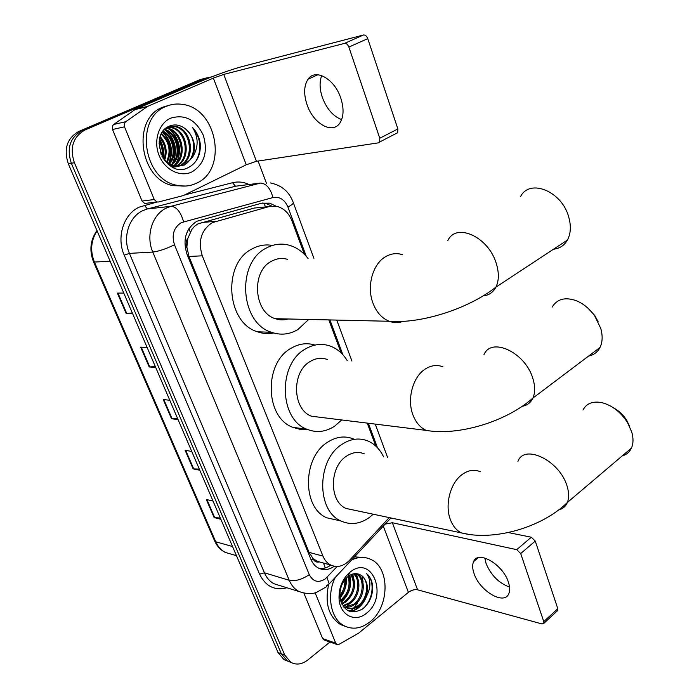 <?xml version="1.0" encoding="UTF-8"?>
<svg xmlns="http://www.w3.org/2000/svg" width="699" height="699" viewBox="0 0 699 699"><rect width="100%" height="100%" fill="white"/><g stroke="black" fill="none" stroke-linecap="round" stroke-linejoin="round"><path stroke-width="1.05" d="M259.748 207.507L254.218 208.057L197.913 223.898L194.689 226.161L192.007 229.202L187.891 238.184C185.978 240.875 185.619 243.89 186.816 247.228L185.235 248.031M304.414 254.331L291.946 220.849C288.932 213.265 284.091 208.485 277.416 206.511L269.132 206.572L212.295 222.64C201.181 230.058 197.843 241.111 202.282 255.817L322.955 556.081C324.668 560.222 327.219 563.193 330.618 564.993C337.154 567.92 343.419 566.4 349.404 560.432L389.256 517.61M186.816 247.228L187.891 238.184M318.718 562.031L313.082 558.719C314.288 561.341 316.166 562.442 318.718 562.031M186.983 247.629L188.983 256.472L309.063 552.376L312.942 558.387M375.817 446.102L367.255 423.113M341.129 352.943L328.827 319.906M276.105 206.231L269.692 203.156L261.583 203.226L196.943 221.216C185.829 228.564 182.5 239.539 186.956 254.121L310.898 559.322C312.584 563.377 315.109 566.295 318.447 568.086C323.663 570.576 328.941 569.965 334.271 566.26M362.187 576.116L363.026 581.935L362.187 576.116M357.6 603.01L354.017 607.781L357.6 603.01M353.222 608.628L349.902 611.503L353.222 608.628M329.963 642.023L307.778 660.005C301.951 664.452 296.289 665.221 290.793 662.294L284.764 655.112L74.382 162.718C69.516 147.734 73.037 136.829 84.937 130.014L206.354 78.052L211.893 76.794M258.106 161.05L266.511 183.435M287.639 661.114L284.039 659.664L278.027 652.534L68.336 163.854C63.495 149.001 66.99 138.184 78.83 131.412L199.696 79.765L206.948 77.807L203.007 78.908L81.87 130.713L203.007 78.908L206.354 78.052M68.336 163.854L71.342 163.286C66.492 148.371 70.005 137.511 81.87 130.713C70.005 137.511 66.492 148.371 71.342 163.286L281.382 653.818L71.342 163.286L74.382 162.718M291.02 662.425L287.403 660.974L281.382 653.818L287.403 660.974L291.02 662.425M330.81 565.089C327.106 567.806 323.253 568.934 319.242 568.47M262.291 203.042L266.031 203.531L271.71 206.083M349.072 611.206L349.911 610.559M220.316 518.046L214.112 517.566L220.849 519.287M213.038 501.069L206.319 499.479L214.112 517.566M199.32 469.116L193.125 468.88L199.809 470.244M191.744 451.467L185.095 450.243L193.125 468.88M132.312 312.951L126.187 313.563L132.627 313.694M123.775 293.056L117.371 293.099L126.187 313.563M155.353 366.643L149.202 366.958L155.728 367.517M147.148 347.534L140.656 347.132L149.202 366.958M177.677 418.666L171.5 418.701L178.105 419.68M169.796 400.309L163.217 399.487L171.5 418.701M199.696 79.765L203.619 78.664M341.636 119.608C333.205 116.331 326.8 109.009 322.422 97.642C319.592 89.236 319.356 81.888 321.697 75.588M340.762 98.043C334.603 78.847 315.275 68.048 308.049 79.223C303.89 85.662 303.576 94.208 307.097 104.85C313.327 123.714 332.523 134.654 339.897 122.98C343.786 116.759 344.074 108.441 340.762 98.043M146.205 203.453L144.658 203.444L142.054 201.041L154.252 199.538L124.501 126.834L112.522 129.49L112.513 125.899L113.675 124.457L135.431 109.306L200.648 81.364C216.043 74.933 229.709 70.049 241.653 66.702L363.445 35.002C365.271 34.819 366.704 36.033 367.761 38.637L348.862 47.078C347.779 44.448 346.337 43.224 344.52 43.399L223.75 74.409L213.37 78.113L147.629 106.37L125.383 121.949L124.239 123.941L124.501 126.834M142.054 201.041L112.522 129.49M154.252 199.538L156.882 201.985L158.437 202.002L183.339 195.571L246.249 164.789L256.428 161.303L378.351 142.858L379.644 142.011L379.784 138.236L397.871 128.939L367.761 38.637M397.871 128.939L397.687 132.688L396.385 133.544M379.784 138.236L348.862 47.078M196.498 183.199C190.224 186.187 183.566 186.869 176.532 185.218C142.946 179.293 134.47 117.886 166.135 106.397C171.482 104.116 177.057 103.469 182.867 104.448C217.634 108.887 227.76 170.075 196.498 183.199M186.004 186.03L173.169 185.681C139.66 179.783 131.194 118.638 162.788 107.183L169.333 105.226M200.342 144.361C199.512 137.755 196.908 132.128 192.54 127.48C198.778 137.755 198.665 147.812 192.199 157.659C196.568 146.886 194.462 137.423 185.882 129.28C180.753 125.034 175.379 123.915 169.761 125.942C146.703 134.645 165.724 179.197 187.795 167.839C196.489 163.452 200.674 155.624 200.342 144.361M170.774 118.122C184.877 113.998 195.711 119.678 203.278 135.178C208.153 151.762 204.396 163.994 192.024 171.884C180.447 177.581 164.92 170.075 159.127 155.493C153.16 140.98 158.734 123.277 170.774 118.122M177.695 166.467L179.171 165.881C195.309 159.494 191.107 129.097 174.523 126.606L167.821 126.886M178.236 166.467L180.211 165.715C196.367 159.32 192.155 128.887 175.563 126.388L167.078 127.349M175.038 166.537L173.553 167.131M175.536 166.301C191.194 159.424 186.624 129.909 170.381 127.471L167.332 127.183M176.078 166.371C192.173 159.984 187.961 129.726 171.412 127.253L167.629 127M171.814 166.764L172.863 166.152M173.343 165.829C187.105 157.24 181.399 130.643 166.275 128.328L165.855 128.249M172.146 166.947L173.413 166.275M173.894 165.978C188.145 157.782 182.692 130.46 167.297 128.109L166.248 127.934M171.098 165.034C182.063 155.755 177.1 133.666 164.256 129.734M170.643 166.074L171.203 165.654M171.666 165.27C183.356 156.078 178.131 132.819 164.658 129.324M168.809 163.846C176.908 154.61 172.976 136.908 162.684 131.674C171.674 141.023 173.754 151.7 168.913 163.715M169.385 164.186C178.193 154.872 174.007 136.113 163.068 131.141M166.432 162.159C171.211 151.526 169.473 142.194 161.216 134.182M167.035 162.64C172.4 151.43 170.573 141.714 161.565 133.492M163.95 159.678C166.467 151.735 165.121 144.352 159.914 137.546M164.571 160.438C167.664 151.744 166.213 143.793 160.22 136.593M161.216 154.811L159.031 142.998M161.985 156.427C162.797 151.22 161.862 146.161 159.171 141.242M168.136 164.239L173.431 166.275L183.348 165.209C196.087 160.071 197.153 137.817 185.882 129.28M164.274 160.123L168.931 163.924L174.47 166.109L184.396 165.043L192.199 157.659M172.845 167.297L177.188 166.633M172.408 167.078L177.721 166.607M173.064 167.393L173.57 167.271M174.077 167.131L175.58 166.589M163.217 158.586C164.448 151.832 163.225 145.278 159.564 138.926M172.854 163.164C177.791 150.984 175.694 140.184 166.554 130.765M173.754 167.131L174.339 166.441M174.584 166.135L175.589 164.737M176.83 162.605C181.871 150.285 179.757 139.372 170.495 129.857M168.739 128.485L167.026 127.384M162.85 157.991C163.837 151.709 162.701 145.575 159.424 139.608M168.494 163.653C173.203 151.866 171.185 141.32 162.448 132.024M171.674 164.483C178.297 154.051 174.698 137.205 165.06 130.049M175.65 163.907C182.378 153.404 178.743 136.34 169.009 129.158M196.279 160.709C202.072 149.07 200.823 137.991 192.54 127.48M588.637 356.044C593.792 355.031 597.593 352.165 600.022 347.447C602.573 342.108 602.809 335.756 600.747 328.39L594.805 316.07C589.694 308.827 583.543 303.707 576.352 300.71C565.176 296.813 557.112 298.945 552.14 307.114M327.342 359.487C321.496 357.434 315.73 358.124 310.041 361.558C291.3 371.99 292.409 409.623 311.527 416.228L321.601 417.478M341.706 419.959L334.734 426.11C325.743 431.991 316.498 433.048 306.983 429.273C279.076 419.4 277.721 364.083 305.262 349.063C313.475 344.17 321.793 343.174 330.19 346.049C337.224 348.67 342.921 353.572 347.298 360.745M307.114 429.326L299.854 429.282L292.785 427.316C265.035 417.556 263.654 363.078 291.011 348.294C298.884 343.646 306.878 342.571 315.004 345.07M588.174 308.381L594.744 315.485L598.073 321.601M553.564 249.185C559.663 248.538 564.285 245.498 567.422 240.063C570.777 233.684 571.232 226.057 568.776 217.171C562.11 191.386 529.938 178.219 520.65 196.428M287.708 259.399C282.204 257.791 276.848 258.385 271.649 261.181C250.915 271.16 253.72 312.575 275.371 318.7C279.635 320.168 283.899 320.264 288.163 318.989M308.713 319.452L297.818 329.596C289.421 334.533 280.657 335.433 271.518 332.305C239.923 323.104 236.096 262.256 266.572 247.927C274.06 243.977 281.749 243.112 289.622 245.332C296.857 247.533 303.008 251.937 308.076 258.56M273.676 333.004C268.241 334.096 262.833 333.685 257.468 331.78C226.083 322.711 222.247 262.824 252.505 248.695C258.936 245.305 265.585 244.213 272.47 245.436M622.25 455.879C626.514 454.691 629.581 452.087 631.45 448.068C633.399 443.568 633.504 438.238 631.756 432.061L627.632 422.755C620.747 411.982 612.079 405.263 601.647 402.589C592.7 400.973 586.47 403.445 582.975 410.007M364.328 453.852C358.325 451.432 352.305 452.244 346.276 456.29C329.203 467.063 329.115 501.655 346.075 508.453L353.851 510.104M373.205 514.202L369.605 517.286C360.221 524.058 350.706 525.299 341.068 521.026C316.306 510.908 316.664 460.047 341.759 444.485C350.496 438.71 359.199 437.53 367.857 440.955C374.638 443.909 379.872 449.195 383.576 456.823M337.897 520.309L326.748 517.793C302.108 507.762 302.431 457.653 327.377 442.353C336.07 436.674 344.721 435.521 353.344 438.911M613.836 408.05C619.157 410.916 623.499 415.075 626.846 420.527L629.528 426.285M509.554 587.046C498.92 583.202 491.091 575.347 486.067 563.481L484.791 557.977M508.356 582.04C502.799 564.172 477.793 549.86 473.581 561.62C472.218 564.74 472.384 568.733 474.079 573.608C479.593 591.039 504.39 605.692 508.837 593.608C510.095 590.594 509.938 586.741 508.356 582.04M324.327 640.039L322.632 638.571L335.738 643.185L315.135 592.813M322.632 638.571L303.96 593.329M508.19 532.533L531.301 537.225L535.268 541.07L520.703 553.564L516.718 549.659L392.357 522.747L385.149 524.11M335.738 643.185L336.787 644.426L338.998 644.338L358.57 633.198L408.408 592.341C411.475 590.122 414.533 589.283 417.583 589.816L541.978 623.945L543.857 623.307L543.778 621.594L557.811 608.689L535.268 541.07M557.811 608.689L557.863 610.393L557.138 611.066M543.778 621.594L520.703 553.564M351.562 560.004C358.334 556.762 364.764 556.561 370.846 559.418C390.243 567.719 389.596 606.959 369.911 621.9C361.226 628.663 352.619 629.939 344.1 625.745C330.662 618.982 326.232 595.085 335.354 577.33M345.673 626.522L340.535 624.565C328.766 616.667 324.747 603.543 328.495 585.194M372.689 586.339C372.078 580.86 370.077 576.631 366.669 573.652C371.318 580.537 370.942 588.672 365.568 598.056C369.081 587.798 367.491 580.161 360.806 575.146C356.839 572.787 352.672 573.163 348.294 576.291L347.971 576.535C342.396 581.446 339.714 588.051 339.924 596.361C343.017 610.987 350.548 615.207 362.51 609.012C369.422 603.377 372.82 595.819 372.689 586.339M350.208 572.053C372.314 553.87 388.705 596.579 366.486 613.215C355.241 623.01 339.828 615.216 339.05 598.763C338.718 587.894 342.292 579.113 349.771 572.402L350.208 572.053M345.079 607.09L353.729 604.207C364.127 597.121 364.965 577.645 355.931 573.687L355.765 573.608M345.586 607.396L350.382 606.854L354.83 604.539C365.236 597.444 366.075 577.959 357.04 573.993L356.228 573.626M343.148 605.57L349.334 602.861C358.57 596.439 360.71 579.707 353.493 573.827M343.611 605.998L350.426 603.193C359.968 596.605 361.794 579.139 354.096 573.722M341.575 603.438L344.974 601.524C353.598 593.276 355.581 584.329 350.924 574.692M341.863 604.067L346.066 601.856C354.943 593.198 356.787 584.049 351.588 574.403M340.527 600.301L340.658 600.205C348.128 593.538 350.601 585.613 348.102 576.439M340.771 601.192L341.732 600.528C349.509 593.468 351.877 585.255 348.836 575.889M339.88 595.531C343.585 590.638 345.219 585.395 344.79 579.812M338.998 597.933L339.539 597.427M339.967 596.972C344.694 591.45 346.599 585.36 345.69 578.711M342.982 606.05L344.799 607.221C349.247 609.283 353.703 608.733 358.159 605.561C368.347 598.571 369.483 579.541 360.806 575.146M344.799 607.221L345.909 607.562C350.356 609.633 354.812 609.074 359.277 605.902L365.568 598.056M343.611 606.933L344.485 607.047M343.698 607.047L345.219 607.352M354.524 556.841L365.236 557.653M340.081 597.96C344.86 591.843 346.922 585.212 346.276 578.082M341.164 602.398C349.273 594.744 352.147 585.701 349.788 575.286M350.4 611.66C357.477 610.157 362.781 605.247 366.311 596.946M340.002 597.252L341.558 595.067M345.865 580.161L345.804 578.589M350.155 581.087L349.369 575.539M354.472 582.031L352.724 574.019M344.336 607.824L345.341 607.387M345.944 607.09L354.009 599.707M358.823 582.992L356.49 574.001M349.841 611.485C354.83 610.533 359.05 607.641 362.519 602.818M362.37 609.117C373.275 600.843 375.415 580.755 366.669 573.652M201.251 222.57L215.746 221.286M325.192 567.964L323.532 563.062M265.62 206.921L263.741 203.129M190.25 232.112L188.948 228.582M313.082 558.719L311.204 560.039M188.983 256.472L202.282 255.817M254.218 208.057L269.132 206.572M309.063 552.376L322.955 556.081M306.267 256.323L287.927 207.035C284.633 199.565 279.652 196.41 272.968 197.555L181.251 222.658C173.719 227.603 171.465 234.969 174.488 244.772L309.273 574.648C313.082 581.786 318.394 583.219 325.218 578.947L337.189 566.487M326.424 585.762L329.177 583.918L326.075 586.994L316.385 592.446C311.71 594.264 305.856 593.94 298.822 591.468C294.594 589.126 291.396 585.395 289.22 580.292L152.775 252.051C145.61 235.755 152.233 214.514 166.345 208.057L171.045 206.301L147.375 208.957L142.753 210.661C128.869 216.952 122.377 237.573 129.437 253.388L264.414 572.804C266.572 577.785 269.744 581.428 273.921 583.735L280.622 585.814M286.913 587.772C274.751 590.908 265.637 586.382 259.574 574.176L124.212 255.144L129.437 253.388L152.775 252.051C158.734 251.334 165.969 248.914 174.488 244.772M390.907 517.959L329.177 583.918L327.001 577.322M124.212 255.144C116.235 237.372 123.566 214.174 139.197 207.14L156.995 202.02M184.553 194.977L232.522 182.727C238.123 181.356 243.636 181.95 249.054 184.51M84.937 130.014L78.83 131.412M284.764 655.112L278.027 652.534M183.601 221.758C180.683 211.858 176.498 206.712 171.045 206.301L260.439 183.068L235.493 186.222L147.375 208.957L144.405 205.235M240.692 185.567L235.493 186.222L232.522 182.727M309.273 574.648C302.038 579.541 295.354 581.419 289.22 580.292L264.414 572.804L259.574 574.176M377.477 447.744L368.364 423.253M342.877 354.751L329.928 319.932M390.129 518.789L391.318 518.046M287.927 207.035C291.378 205.183 293.187 203.767 293.353 202.771L293.187 202.326M272.968 197.555C270.312 188.145 266.136 183.313 260.439 183.068M93.544 261.889L214.567 540.773L215.738 541.777C217.905 546.644 221.094 550.192 225.305 552.42L232.059 554.394M97.082 230.845C90.922 240.456 90.04 250.854 94.409 262.046L93.474 261.732C89.157 250.417 90.32 240.019 96.951 230.548M110.136 261.286L94.409 262.046L215.738 541.777L232.54 546.522M172.094 418.736L163.837 399.566M149.787 366.958L141.259 347.167M126.772 313.528L117.965 293.091M193.728 468.95L185.716 450.357M214.707 517.653L206.939 499.628M256.428 161.303L223.75 74.409M246.249 164.789L213.37 78.113M135.431 109.306L147.629 106.37M344.52 43.399L363.445 35.002M147.087 106.676L134.898 109.612M113.675 124.457L125.671 121.722M442.93 366.792C436.901 364.529 430.925 365.332 425.001 369.212C412.821 377.032 406.888 398.972 412.838 414.638C415.722 422.362 420.169 427.613 426.18 430.392C457.819 436.027 505.744 422.126 532.909 398.072C530.759 402.624 527.264 405.35 522.433 406.268M483.918 354.821C491.205 336.499 525.456 352.383 532.9 378.631C535.224 386.25 535.233 392.733 532.909 398.072L600.022 347.447M402.449 254.672C396.726 252.846 391.143 253.501 385.691 256.62C372.777 263.768 366.512 286.118 372.873 302.885C376.377 312.156 381.829 318.29 389.212 321.269C393.755 322.947 398.29 323.017 402.816 321.479M447.841 240.552C456.272 222.195 488.715 236.917 496.351 263.689C499.138 272.916 498.99 280.727 495.914 287.132C493.171 292.313 488.994 295.231 483.385 295.869M480.44 471.764C474.28 469.151 468.085 470.13 461.838 474.726C450.331 483.123 444.695 504.661 450.27 519.322C452.681 525.831 456.351 530.349 461.279 532.883L469.745 534.552M517.924 461.445C524.171 443.411 559.89 460.632 567.099 486.189C569.056 492.559 569.152 497.985 567.387 502.467C565.718 506.373 562.861 508.855 558.807 509.903M417.583 589.816L392.357 522.747M408.408 592.341L383.288 526.102M516.718 549.659L531.301 537.225M328.801 566.408L330.234 564.888M316.717 561.192L330.618 564.993M290.793 662.294L284.039 659.664M298.822 591.468L280.902 585.902M387.578 457.443L375.241 424.101M351.912 361.042L336.761 320.09M313.903 258.315L293.353 202.771C290.347 194.75 284.781 185.951 270.408 182.946M266.031 203.531L269.692 203.156M236.463 555.679L225.305 552.42C220.578 550.069 217.048 546.303 214.715 541.113M317.905 74.732L308.049 79.223M379.644 142.011L397.687 132.688M156.882 201.985L144.658 203.444M176.532 185.218L173.169 185.681M175.563 126.388L174.523 126.606M171.412 127.253L170.381 127.471M167.297 128.109L166.275 128.328M174.47 166.109L173.431 166.275M311.527 416.228L426.18 430.392M306.983 429.273L292.785 427.316M594.744 315.485L594.805 316.07M275.371 318.7L389.212 321.269C420.291 323.882 467.631 309.351 495.914 287.132L567.422 240.063M271.518 332.305L257.468 331.78M346.075 508.453L461.279 532.883C493.171 541.227 541.402 527.99 567.387 502.467L631.45 448.068M341.068 521.026L326.748 517.793M626.846 420.527L627.632 422.755M478.299 557.68L473.581 561.62M543.857 623.307L557.863 610.393M336.787 644.426L323.672 639.803M344.1 625.745L340.535 624.565M357.04 573.993L355.931 573.687M339.924 596.361L339.05 598.763M347.971 576.535L349.771 572.402"/></g></svg>
